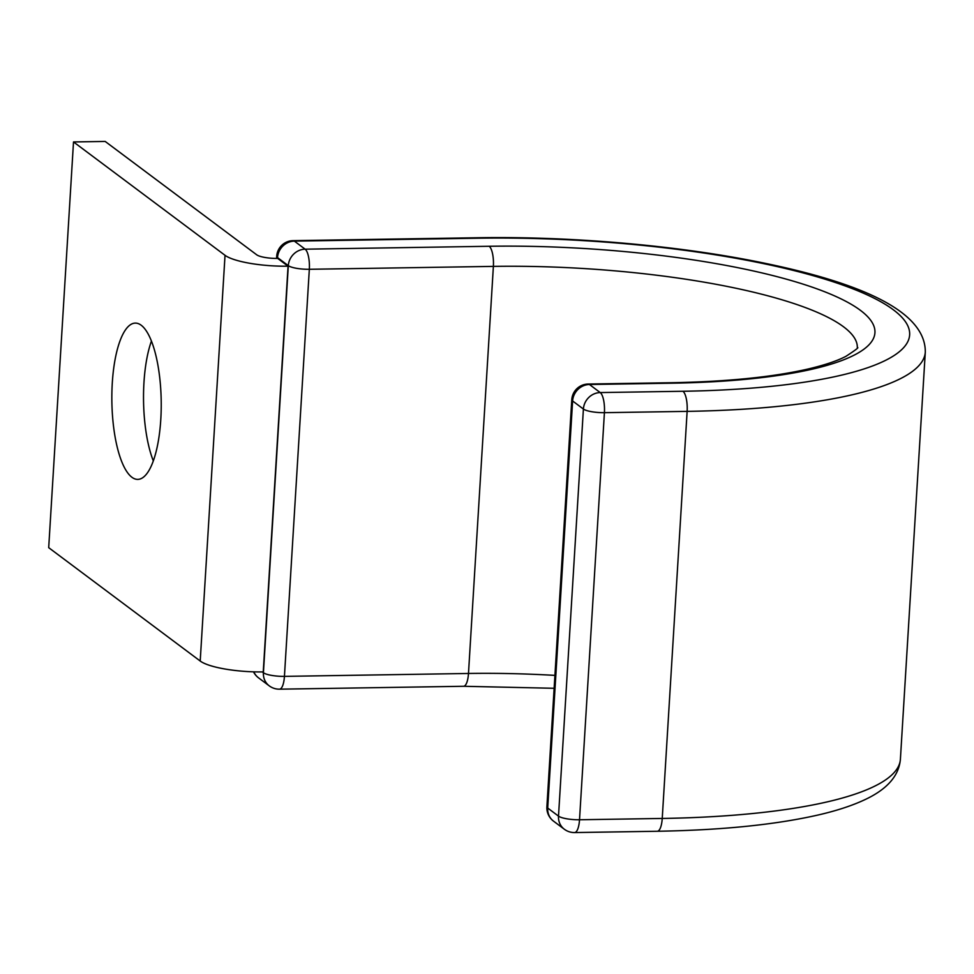 <?xml version="1.0" encoding="UTF-8"?>
<svg xmlns="http://www.w3.org/2000/svg" width="974" height="974" viewBox="0 0 974 974"><rect width="100%" height="100%" fill="white"/><g stroke="black" fill="none" stroke-linecap="round" stroke-linejoin="round"><path stroke-width="1.46" d="M153.32 460.909A78.151 24.667 89.1 0 1 151.433 341.083M141.193 325.231A78.151 24.667 -90.9 0 0 135.301 323.1A78.151 24.667 -90.9 0 0 111.9 392.303A78.151 24.667 -90.9 0 0 131.892 477.248A78.151 24.667 -90.9 0 0 137.772 479.391A78.151 24.667 -90.9 0 0 161.173 410.188A78.151 24.667 -90.9 0 0 141.193 325.231M256.698 254.798A16.692 3.75 3.5 0 0 277.7 258.427L288.06 266.182L263.248 671.914A50.064 11.262 3.5 0 1 200.206 661.029L48.7 547.668L73.513 141.936L105.18 141.437L256.698 254.798M73.513 141.936L225.031 255.31A50.064 11.262 3.5 0 0 288.06 266.182M225.031 255.31L200.206 661.029M554.924 675.384A278.126 62.567 3.5 0 0 468.482 673.472L284.432 676.37A16.692 5.272 89.1 0 1 279.514 689.178L463.563 686.28A16.692 5.272 89.1 0 0 468.482 673.472L493.38 266.389L309.33 269.287L284.432 676.37A16.692 3.75 -176.5 0 1 263.418 672.742L288.316 265.659L277.529 257.586L277.48 258.427M857.339 347.621C859.287 347.219 855.501 350.116 845.956 356.314C837.421 360.806 824.978 364.994 808.651 368.878C773.027 377.096 727.115 381.711 670.903 382.733A16.692 5.272 -90.9 0 1 672.157 383.184A294.805 66.317 3.5 0 0 860.383 310.316A294.805 66.317 3.5 0 0 489.192 246.276L305.142 249.186A16.692 5.272 89.1 0 1 309.33 269.287A16.692 3.75 -176.5 0 1 288.316 265.659A16.692 15.377 126.8 0 1 305.142 249.186L294.355 241.114A16.692 15.377 126.8 0 0 277.529 257.586A16.692 3.75 -176.5 0 1 276.701 256.32L276.579 258.439M489.192 246.276A16.692 5.272 89.1 0 1 493.38 266.389A278.126 62.567 3.5 0 1 857.303 347.718M293.101 240.651A16.692 5.272 89.1 0 1 294.355 241.114L478.404 238.204A16.692 5.272 89.1 0 0 477.15 237.753L293.101 240.651A16.692 16.692 0 0 0 276.701 256.32M670.903 382.733L588.186 384.036A16.692 5.272 89.1 0 1 589.44 384.499L600.227 392.571A16.692 15.377 -53.2 0 0 583.402 409.043L572.615 400.971L547.717 808.055L558.504 816.127L583.402 409.043A16.692 3.75 -176.5 0 0 604.416 412.672L687.133 411.369A16.692 5.272 -90.9 0 0 682.957 391.268L600.227 392.571A16.692 5.272 89.1 0 1 604.416 412.672L579.518 819.755L662.235 818.452A346.257 77.896 3.5 0 0 900.402 759.184C898.953 776.083 886.705 789.768 863.67 800.238C851.373 805.888 836.423 810.758 818.793 814.848C775.803 824.698 721.977 830.165 657.328 831.26A16.692 5.272 -90.9 0 0 662.235 818.452L687.133 411.369A346.257 77.896 3.5 0 0 925.3 352.101C925.677 315.211 872.704 285.699 766.368 263.589C682.518 245.874 572.98 236.11 477.15 237.753M682.957 391.268A329.577 74.134 3.5 0 0 893.365 309.805A329.577 74.134 3.5 0 0 478.404 238.204M574.599 832.563A16.692 16.692 0 0 1 564.336 829.239A16.692 15.377 -53.2 0 1 558.504 816.127A16.692 3.75 -176.5 0 0 579.518 819.755A16.692 5.272 89.1 0 1 574.599 832.563L657.328 831.26M672.157 383.184L589.44 384.499A16.692 15.377 -53.2 0 0 572.615 400.971A16.692 3.75 -176.5 0 1 571.787 399.705A16.692 16.692 0 0 1 588.186 384.036M262.31 671.926L263.418 672.742A16.692 15.377 126.8 0 0 269.25 685.854L258.463 677.782A16.692 15.377 126.8 0 1 253.824 671.841M564.336 829.239L553.549 821.167A16.692 15.377 -53.2 0 1 547.717 808.055A16.692 3.75 -176.5 0 1 546.889 806.789L571.787 399.705M900.402 759.184L925.3 352.101M554.145 688.289L463.563 686.28M253.508 671.829A16.692 16.692 0 0 0 258.463 677.782M269.25 685.854A16.692 16.692 0 0 0 279.514 689.178M546.889 806.789A16.692 16.692 0 0 0 553.549 821.167"/></g></svg>
